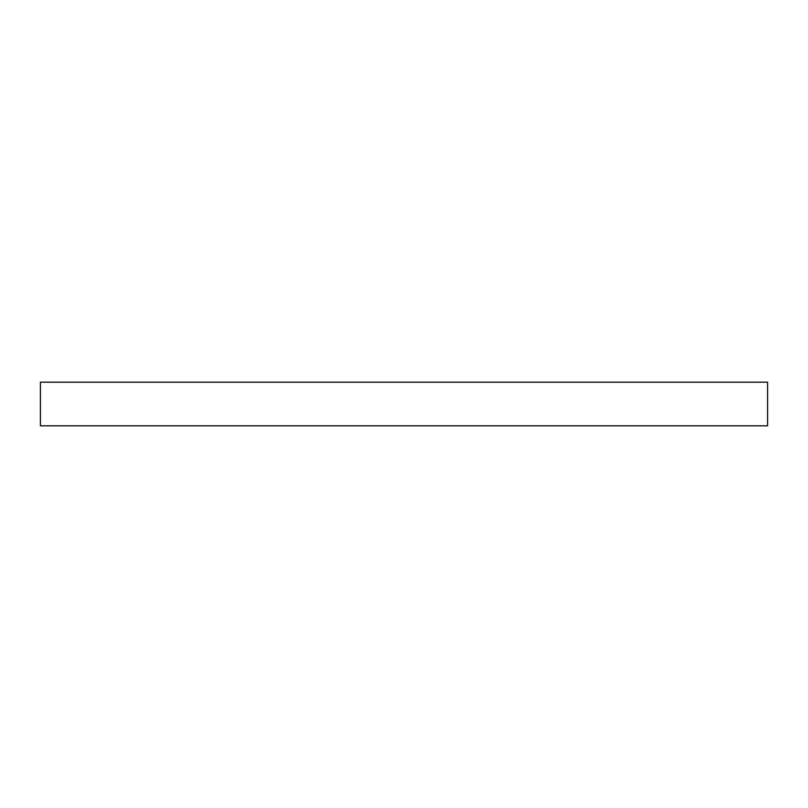 <?xml version="1.0" encoding="UTF-8"?>
<svg xmlns="http://www.w3.org/2000/svg" width="808" height="808" viewBox="0 0 808 808"><rect width="100%" height="100%" fill="white"/><g stroke="black" fill="none" stroke-linecap="round" stroke-linejoin="round"><path stroke-width="1.21" d="M404 382.184L767.6 382.184L767.6 425.816L40.4 425.816L40.4 382.184L404 382.184"/></g></svg>
